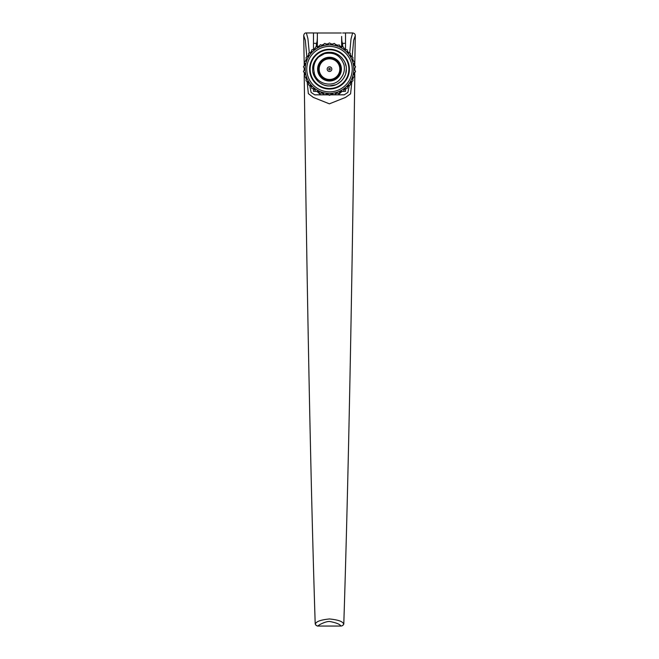 <?xml version="1.0" encoding="UTF-8"?>
<svg xmlns="http://www.w3.org/2000/svg" width="659" height="659" viewBox="0 0 659 659"><rect width="100%" height="100%" fill="white"/><g stroke="black" fill="none" stroke-linecap="round" stroke-linejoin="round"><path stroke-width="0.99" d="M329.5 68.363A0.774 0.774 0 0 1 330.274 69.137A0.774 0.774 0 0 1 329.5 69.92A0.774 0.774 0 0 1 328.726 69.137A0.774 0.774 0 0 1 329.5 68.363M329.5 66.814A2.323 2.323 0 0 1 331.823 69.137A2.323 2.323 0 0 1 329.5 71.469A2.323 2.323 0 0 1 327.177 69.137A2.323 2.323 0 0 1 329.5 66.814M329.5 58.808A10.33 10.33 0 0 1 339.83 69.137A10.33 10.33 0 0 1 329.5 79.475A10.33 10.33 0 0 1 319.17 69.137A10.33 10.33 0 0 1 329.5 58.808M329.5 57.391A11.755 11.755 0 0 1 341.255 69.137A11.755 11.755 0 0 1 329.5 80.892A11.755 11.755 0 0 1 317.745 69.137A11.755 11.755 0 0 1 329.5 57.391M329.5 57.259A11.887 11.887 0 0 0 317.613 69.137A11.887 11.887 0 0 0 329.5 81.024A11.887 11.887 0 0 0 341.387 69.137A11.887 11.887 0 0 0 329.5 57.259M323.437 53.486A16.788 16.788 0 0 0 323.322 53.527L329.5 52.349C337.952 51.707 346.931 60.677 346.288 69.137C346.931 77.589 337.96 86.576 329.5 85.934C321.048 86.568 312.069 77.605 312.712 69.137C312.069 60.694 321.04 51.707 329.5 52.349M317.951 56.954A16.788 16.788 0 0 0 317.63 57.267L321.287 54.491M314.038 62.597A16.788 16.788 0 0 0 313.89 62.959L315.439 59.953M312.72 68.594A16.788 16.788 0 0 0 312.712 69.137L313.264 64.846M313.841 75.208A16.788 16.788 0 0 0 313.89 75.324L313 72.268M317.308 80.686A16.788 16.788 0 0 0 317.63 81.016L314.845 77.35M322.951 84.607A16.788 16.788 0 0 0 323.322 84.756L320.315 83.199M323.808 84.937A16.788 16.788 0 0 0 329.5 85.934L335.678 84.756A16.788 16.788 0 0 1 335.563 84.797M329.5 49.763A19.375 19.375 0 0 1 348.875 69.137A19.375 19.375 0 0 1 329.5 88.52A19.375 19.375 0 0 1 310.125 69.137A19.375 19.375 0 0 1 329.5 49.763M329.5 89.031A19.894 19.894 0 0 1 309.606 69.137A19.894 19.894 0 0 1 329.5 49.252A19.894 19.894 0 0 1 349.394 69.137A19.894 19.894 0 0 1 329.5 89.031M329.5 44.853A24.284 24.284 0 0 1 353.784 69.137A24.284 24.284 0 0 1 329.5 93.421A24.284 24.284 0 0 1 305.216 69.137A24.284 24.284 0 0 1 329.5 44.853M316.196 46.781L316.023 46.797A26.088 26.088 0 0 0 315.504 47.119L314.211 49.68L312.152 49.656A26.088 26.088 0 0 0 311.699 50.068L311.534 52.086L310.859 52.827L308.865 53.173A26.088 26.088 0 0 0 308.494 53.667L308.709 55.677L308.181 56.526L306.278 57.234A26.088 26.088 0 0 0 306.007 57.786L306.583 59.73L306.229 60.661L304.491 61.707A26.088 26.088 0 0 0 304.318 62.3L305.249 64.104L305.068 65.076L303.552 66.427A26.088 26.088 0 0 0 303.494 67.037L304.738 68.643L304.738 69.64L303.494 71.238A26.088 26.088 0 0 0 303.552 71.856L305.068 73.198L305.249 74.179L304.318 75.983A26.088 26.088 0 0 0 304.491 76.576L306.229 77.622L306.583 78.553L306.007 80.497A26.088 26.088 0 0 0 306.278 81.049L308.181 81.757L308.709 82.606L308.494 84.616A26.088 26.088 0 0 0 308.865 85.11L310.859 85.456L311.534 86.197L311.699 88.215A26.088 26.088 0 0 0 312.152 88.627L314.211 88.603L315.504 91.164A26.088 26.088 0 0 0 316.023 91.486L318.198 91.066L319.788 93.356L322.556 92.754L324.401 94.731A26.088 26.088 0 0 0 325.011 94.847L327.161 93.619L329.195 95.234A26.088 26.088 0 0 0 329.805 95.234L331.839 93.619L333.989 94.847A26.088 26.088 0 0 0 334.599 94.731L336.436 92.754L338.619 93.586L340.802 91.066L342.977 91.486A26.088 26.088 0 0 0 343.496 91.164L344.789 88.603L346.848 88.627A26.088 26.088 0 0 0 347.301 88.215L347.466 86.197L348.141 85.456L350.135 85.11A26.088 26.088 0 0 0 350.506 84.616L350.291 82.606L350.819 81.757L352.722 81.049A26.088 26.088 0 0 0 352.993 80.497L352.417 78.553L352.771 77.622L354.509 76.576A26.088 26.088 0 0 0 354.682 75.983L353.751 74.179L353.932 73.198L355.448 71.856A26.088 26.088 0 0 0 355.506 71.238L354.081 69.137L355.506 67.037A26.088 26.088 0 0 0 355.448 66.427L353.932 65.076L353.751 64.104L354.682 62.3A26.088 26.088 0 0 0 354.509 61.707L352.771 60.661L352.417 59.73L352.993 57.786A26.088 26.088 0 0 0 352.722 57.234L350.819 56.526L350.291 55.677L350.506 53.667A26.088 26.088 0 0 0 350.135 53.173L348.141 52.827L347.466 52.086L347.301 50.068A26.088 26.088 0 0 0 346.848 49.656L344.789 49.68L343.496 47.119A26.088 26.088 0 0 0 342.977 46.797L340.802 47.217L339.212 44.927L336.444 45.52L334.599 43.552A26.088 26.088 0 0 0 333.989 43.436L331.839 44.664L329.805 43.049A26.088 26.088 0 0 0 329.195 43.049L327.161 44.664L325.011 43.436A26.088 26.088 0 0 0 324.401 43.552L322.564 45.529L320.381 44.697L318.198 47.217L316.196 46.781M352.236 69.022L352.178 67.556M330.711 43.856A25.314 25.314 0 0 1 332.952 44.062M335.34 44.507A25.314 25.314 0 0 1 337.507 45.125M339.764 45.998A25.314 25.314 0 0 1 341.782 47.003M343.841 48.28A25.314 25.314 0 0 1 345.637 49.639M347.433 51.27A25.314 25.314 0 0 1 348.949 52.934M350.415 54.87A25.314 25.314 0 0 1 351.593 56.781M352.68 58.956A25.314 25.314 0 0 1 353.488 61.056M354.155 63.388A25.314 25.314 0 0 1 354.567 65.603M354.789 68.017A25.314 25.314 0 0 1 354.789 70.266M354.567 72.679A25.314 25.314 0 0 1 354.155 74.895M353.488 77.227A25.314 25.314 0 0 1 352.68 79.327M351.593 81.502A25.314 25.314 0 0 1 350.415 83.413M348.949 85.349A25.314 25.314 0 0 1 347.433 87.013M345.637 88.644A25.314 25.314 0 0 1 343.841 90.003M341.782 91.28A25.314 25.314 0 0 1 339.764 92.285M337.507 93.158A25.314 25.314 0 0 1 335.34 93.776M332.952 94.221A25.314 25.314 0 0 1 330.711 94.426M318.618 57.045L324.483 53.659C334.129 51.748 340.645 55.513 344.039 64.928C344.954 69.772 344.006 74.014 341.197 77.647C334.871 88.199 317.053 85.126 314.277 73.281L314.269 72.614C312.893 66.658 314.343 61.468 318.618 57.045M329.5 80.373A11.228 11.228 0 0 1 318.272 69.137A11.228 11.228 0 0 1 329.5 57.91A11.228 11.228 0 0 1 340.728 69.137A11.228 11.228 0 0 1 329.5 80.373M341.049 81.329A16.788 16.788 0 0 0 341.37 81.016L337.713 83.792M344.962 75.686A16.788 16.788 0 0 0 345.11 75.324L343.561 78.33M346.28 69.689A16.788 16.788 0 0 0 346.288 69.137L345.736 73.437M345.159 63.075A16.788 16.788 0 0 0 345.11 62.959L346 66.015M341.692 57.588A16.788 16.788 0 0 0 341.37 57.267L344.155 60.933M336.049 53.676A16.788 16.788 0 0 0 335.678 53.527L338.685 55.084M328.289 94.426A25.314 25.314 0 0 1 326.048 94.221M323.66 93.776A25.314 25.314 0 0 1 321.493 93.158M319.236 92.285A25.314 25.314 0 0 1 317.218 91.28M315.159 90.003A25.314 25.314 0 0 1 313.363 88.644M311.567 87.013A25.314 25.314 0 0 1 310.051 85.349M308.585 83.413A25.314 25.314 0 0 1 307.407 81.502M306.32 79.327A25.314 25.314 0 0 1 305.512 77.227M304.845 74.895A25.314 25.314 0 0 1 304.433 72.679M304.211 70.266A25.314 25.314 0 0 1 304.211 68.017M304.433 65.603A25.314 25.314 0 0 1 304.845 63.388M305.512 61.056A25.314 25.314 0 0 1 306.32 58.956M307.407 56.781A25.314 25.314 0 0 1 308.585 54.87M310.051 52.934A25.314 25.314 0 0 1 311.567 51.27M313.363 49.639A25.314 25.314 0 0 1 315.159 48.28M317.218 47.003A25.314 25.314 0 0 1 319.236 45.998M321.493 45.125A25.314 25.314 0 0 1 323.66 44.507M326.048 44.062A25.314 25.314 0 0 1 328.289 43.856M323.931 53.849L323.355 54.071M354.764 65.76L355.3 35.611L353.652 40.364L352.153 56.971M306.847 56.962L305.339 40.356L303.708 35.611L304.236 65.76M354.674 72.589L354.789 75.859C351.848 305.133 348.191 487.668 343.809 623.455C343.611 624.946 342.746 625.795 341.23 626.001C340.316 626.116 341.247 623.612 329.5 621.453C326.938 621.47 323.684 622.533 319.73 624.641L317.77 626.001C316.254 625.795 315.389 624.946 315.191 623.455C310.809 487.668 307.152 305.133 304.211 75.859L304.326 72.589M351.881 81.403L350.58 93.825L345.514 97.417L329.393 103.834L313.338 97.417L308.354 93.652L307.119 81.403M317.778 625.959L317.778 625.959C318.19 626.495 315.117 625.267 315.191 623.455C316.485 623.834 314.491 620.481 329.442 618.958C344.55 620.457 342.499 623.851 343.809 623.455C344.006 624.197 343.388 624.996 341.947 625.861L341.222 625.959M349.698 53.033L351.025 38.963L352.623 32.95C354.353 33.222 355.242 34.111 355.3 35.611L355.292 35.52M350.481 32.999L349.591 33.008M309.409 33.008L308.519 32.999M303.708 35.462L303.708 35.611C304.038 33.683 304.928 32.802 306.377 32.95L307.926 38.659L309.302 53.033M306.361 32.95L313.486 32.95L313.486 49.532M309.689 85.299L311.13 92.466L314.747 94.838L344.253 94.838L347.886 92.425L349.319 85.299M352.623 32.95L345.514 32.95L345.514 49.532M345.514 88.751L345.514 91.354L343.182 91.354M317.712 32.999L341.288 32.999M342.672 32.999L345.514 32.991M342.103 91.354L338.298 94.797M333.841 94.805L330.307 94.838M329.5 94.838L325.159 94.805M320.735 94.797L316.897 91.354M315.818 91.354L313.486 91.354L313.486 88.751M313.486 32.991L317.358 32.991L317.358 36.434C317.292 40.652 316.946 42.95 316.328 43.337L313.486 43.337M345.514 43.321L342.672 43.321C342.054 42.884 341.708 40.586 341.642 36.434L341.642 46.929M317.358 36.434L317.358 46.929L317.358 36.434M329.5 46.41A22.736 22.736 0 0 1 352.236 69.137A22.736 22.736 0 0 1 329.5 91.873A22.736 22.736 0 0 1 306.764 69.137A22.736 22.736 0 0 1 329.5 46.41M342.672 43.321L342.672 46.789M316.328 46.789L316.328 43.337M314.862 94.83L316.501 94.797M342.449 94.789L344.179 94.83M317.778 626.05L341.222 626.05M337.532 94.838L341.065 94.838M335.291 94.797L342.729 94.797M323.717 94.797L316.262 94.797M321.468 94.838L317.943 94.838"/></g></svg>
